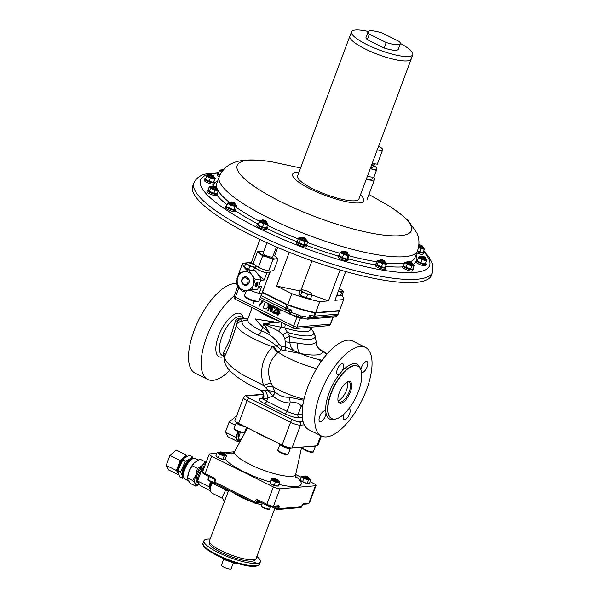 <?xml version="1.0" encoding="UTF-8"?>
<svg xmlns="http://www.w3.org/2000/svg" width="599" height="599" viewBox="0 0 599 599"><rect width="100%" height="100%" fill="white"/><g stroke="black" fill="none" stroke-linecap="round" stroke-linejoin="round"><path stroke-width="0.9" d="M404.782 266.862A3.826 0.854 20.5 0 0 404.931 266.989A3.826 0.854 20.5 0 0 410.914 269.221A3.826 0.854 20.5 0 0 411.161 269.221M404.782 262.362L403.576 265.589L404.61 266.72L411.663 269.228L412.921 268.876L414.126 265.656L411.798 265.851L407.133 264.211L404.782 262.362L406.788 262.018A3.826 0.854 20.5 0 0 406.496 262.025A3.826 0.854 20.5 0 0 407.822 263.732A3.826 0.854 20.5 0 0 412.733 265.132A3.826 0.854 20.5 0 0 412.771 264.256A3.826 0.854 20.5 0 0 412.254 263.897M410.914 269.221L411.663 269.228M412.075 262.864L412.352 263.433A2.583 0.577 -159.5 0 1 412.367 263.582A2.583 0.577 -159.5 0 1 408.743 262.781A2.583 0.577 -159.5 0 1 407.537 261.778A2.583 0.577 -159.5 0 1 407.642 261.673L408.233 261.426A2.104 0.472 -159.5 0 1 411.101 262.16A2.104 0.472 -159.5 0 1 412.075 262.864A2.104 0.472 -159.5 0 1 411.228 263.051A2.104 0.472 -159.5 0 1 409.132 262.325A2.104 0.472 -159.5 0 1 408.233 261.426M412.367 263.582L412.03 264.481A2.583 0.577 -159.5 0 1 408.406 263.68A2.583 0.577 -159.5 0 1 407.2 262.676L407.537 261.778M403.614 265.492A5.376 1.198 20.5 0 0 403.052 265.784L402.58 267.042A5.376 1.198 20.5 0 0 405.104 269.138A5.376 1.198 20.5 0 0 412.651 270.808L413.123 269.55A5.376 1.198 20.5 0 0 412.846 268.914M403.052 265.784A5.376 1.198 20.5 0 0 405.575 267.88A5.376 1.198 20.5 0 0 413.123 269.55M407.417 262.085A3.826 0.854 20.5 0 0 406.788 262.018M412.771 264.256L414.126 265.656M406.04 262.01L407.11 262.167M405.927 267.431L407.133 264.211M410.592 269.078L411.798 265.851M301.671 447.109L295.749 474.266A32.608 7.255 20.5 0 1 291.728 476.295A32.608 7.255 20.5 0 1 249.888 464.39A32.608 7.255 20.5 0 1 234.696 451.444L247.559 427.948M277.105 486.044A3.826 0.854 -159.5 0 1 276.858 486.044A3.826 0.854 -159.5 0 1 270.875 483.805L274.207 485.235L278.243 486.074L276.858 486.044M223.532 459.396A3.826 0.854 -159.5 0 1 223.285 459.396A3.826 0.854 -159.5 0 1 220.469 458.744A3.826 0.854 -159.5 0 1 217.302 457.157A3.826 0.854 -159.5 0 1 217.152 457.03M307.841 483.393A3.826 0.854 -159.5 0 1 307.594 483.393A3.826 0.854 -159.5 0 1 304.779 482.749A3.826 0.854 -159.5 0 1 301.611 481.154A3.826 0.854 -159.5 0 1 301.462 481.027M216.868 453.308L209.83 453.915A5.166 1.146 20.5 0 0 209.201 454.199A5.166 1.146 20.5 0 0 211.619 456.213L205.128 473.584A1.288 0.532 116.4 0 0 205.157 474.685C202.956 473.652 202.14 472.611 202.709 471.563A5.166 1.146 20.5 0 0 205.128 473.584L214.247 478.114A2.149 1.902 85.1 0 1 215.266 480.952L214.824 482.135L254.815 502.022L255.256 500.846A2.149 1.902 85.1 0 1 257.742 499.753L266.862 504.291L273.354 486.927A5.166 1.146 20.5 0 0 279.98 488.814L273.488 506.177L278.715 505.728A2.149 0.891 -63.6 0 1 278.992 507.6L278.55 508.783A1.288 1.138 85.1 0 1 277.06 509.435A1.288 0.532 -63.6 0 1 276.925 509.412A1.288 0.532 -63.6 0 1 276.895 508.311L278.55 508.783L301.574 506.574M271.953 506.941L276.925 509.412A1.288 1.288 0 0 0 277.607 509.547L300.548 507.57A1.288 1.138 85.1 0 0 301.492 506.806L301.933 505.623A2.149 0.891 -63.6 0 1 303.671 503.572L308.904 503.123L315.396 485.759L279.98 488.814M315.396 485.759A5.166 1.146 20.5 0 0 316.025 485.475A5.166 1.146 20.5 0 0 313.599 483.453L310.095 481.716M295.696 474.55L301.185 477.276M223.375 452.747L234.494 451.788M273.354 486.927L211.619 456.213M278.168 480.697A3.826 0.854 -159.5 0 1 278.715 481.079L279.441 481.671L279.448 482.846L275.413 482.015L271.362 479.994L271.347 478.818L270.052 482.884M217.152 452.537L215.947 455.757L216.973 456.895L220.537 458.677L223.741 459.411L225.291 459.051L226.497 455.824L224.168 456.026L219.504 454.379L217.152 452.537L219.159 452.193A3.826 0.854 -159.5 0 1 219.826 452.26M308.478 480.024L303.813 478.384L301.462 476.534L300.256 479.762L301.282 480.892L304.846 482.682L308.051 483.408L309.593 483.049L310.799 479.829L308.478 480.024L307.272 483.251M303.813 478.384L302.6 481.603M308.904 478.047A3.826 0.854 -159.5 0 1 309.451 478.429A3.826 0.854 -159.5 0 1 306.306 478.661A3.826 0.854 -159.5 0 1 303.057 477.006A3.826 0.854 -159.5 0 1 303.468 476.19A3.826 0.854 -159.5 0 1 304.135 476.265M301.462 476.534L303.468 476.19M308.717 478.608A2.583 0.577 -159.5 0 1 308.71 478.653A2.583 0.577 -159.5 0 1 306.194 478.324A2.583 0.577 -159.5 0 1 303.865 476.894A2.583 0.577 -159.5 0 1 303.873 476.849A2.583 0.577 -159.5 0 1 303.903 476.804M308.807 477.89A2.583 0.577 -159.5 0 1 308.882 478.002A2.583 0.577 -159.5 0 1 308.912 478.099A2.583 0.577 -159.5 0 1 308.904 478.144A2.583 0.577 -159.5 0 1 306.389 477.822A2.583 0.577 -159.5 0 1 304.06 476.392A2.583 0.577 -159.5 0 1 304.067 476.34A2.583 0.577 -159.5 0 1 304.172 476.242L304.764 475.988A2.104 0.472 -159.5 0 1 306.808 476.37A2.104 0.472 -159.5 0 1 308.605 477.425A2.104 0.472 -159.5 0 1 308.627 477.508A2.104 0.472 -159.5 0 1 306.651 477.306A2.104 0.472 -159.5 0 1 304.666 476.108A2.104 0.472 -159.5 0 1 304.764 475.988M309.451 478.429L310.799 479.829M224.595 454.042A3.826 0.854 -159.5 0 1 225.142 454.431A3.826 0.854 -159.5 0 1 221.997 454.663A3.826 0.854 -159.5 0 1 218.747 453.009A3.826 0.854 -159.5 0 1 219.159 452.193M225.142 454.431L226.497 455.824M224.415 454.604A2.583 0.577 -159.5 0 1 224.4 454.656A2.583 0.577 -159.5 0 1 221.885 454.327A2.583 0.577 -159.5 0 1 219.556 452.896A2.583 0.577 -159.5 0 1 219.571 452.844A2.583 0.577 -159.5 0 1 219.593 452.807M224.505 453.892A2.583 0.577 -159.5 0 1 224.573 453.997A2.583 0.577 -159.5 0 1 224.603 454.094A2.583 0.577 -159.5 0 1 224.595 454.147A2.583 0.577 -159.5 0 1 222.079 453.817A2.583 0.577 -159.5 0 1 219.751 452.387A2.583 0.577 -159.5 0 1 219.758 452.342A2.583 0.577 -159.5 0 1 219.87 452.238L220.454 451.99A2.104 0.472 -159.5 0 1 222.499 452.365A2.104 0.472 -159.5 0 1 224.296 453.421A2.104 0.472 -159.5 0 1 224.318 453.503A2.104 0.472 -159.5 0 1 222.341 453.308A2.104 0.472 -159.5 0 1 220.357 452.11A2.104 0.472 -159.5 0 1 220.454 451.99M219.504 454.379L218.298 457.606M224.168 456.026L222.963 459.253M271.362 479.994L270.156 483.221M278.715 481.079A3.826 0.854 -159.5 0 1 279.156 481.671A3.826 0.854 -159.5 0 1 275.57 481.311A3.826 0.854 -159.5 0 1 271.961 479.133A3.826 0.854 -159.5 0 1 272.732 478.841A3.826 0.854 -159.5 0 1 273.399 478.915M271.347 478.818L272.732 478.841M277.869 480.076L278.146 480.653A2.583 0.577 -159.5 0 1 278.168 480.795L277.973 481.304A2.583 0.577 -159.5 0 1 275.562 481.012A2.583 0.577 -159.5 0 1 273.137 479.5L273.331 478.99A2.583 0.577 -159.5 0 1 273.436 478.893L274.028 478.638A2.104 0.472 -159.5 0 1 275.907 478.96A2.104 0.472 -159.5 0 1 277.869 480.076A2.104 0.472 -159.5 0 1 275.914 479.956A2.104 0.472 -159.5 0 1 274.028 478.638M278.168 480.795A2.583 0.577 -159.5 0 1 275.757 480.503A2.583 0.577 -159.5 0 1 273.331 478.99M275.413 482.015L274.207 485.235M279.448 482.846L278.243 486.074M228.758 490.154L209.388 540.927A24.956 5.556 20.5 0 0 225.786 552.847A24.956 5.556 20.5 0 0 253.107 559.788A24.956 5.556 20.5 0 0 256.14 558.41L274.844 508.379M209.455 542.102L209.246 542.664A24.477 5.451 20.5 0 0 220.724 552.226A24.477 5.451 20.5 0 0 255.107 559.81L255.316 559.249M255.324 562.761L253.819 562.109L255.324 562.761M256.866 556.464A30.115 6.701 -159.5 0 1 260.385 561.787A30.115 6.701 -159.5 0 1 256.731 563.457A30.115 6.701 -159.5 0 1 223.756 555.078A30.115 6.701 -159.5 0 1 203.967 540.695A30.115 6.701 -159.5 0 1 207.621 539.025A30.115 6.701 -159.5 0 1 210.114 538.988M236.088 563.015L234.396 563.157L234.621 562.551M234.396 563.157L224.123 559.541L221.742 557.669M233.37 562.798L231.139 568.765A5.166 1.146 -159.5 0 1 230.51 569.05A5.166 1.146 -159.5 0 1 224.857 567.612A5.166 1.146 -159.5 0 1 221.465 565.149L223.689 559.196M224.123 559.541L224.4 558.807M224.056 501.782C224.408 501.415 222.895 497.791 221.885 498.069L225.778 489.84A5.166 1.146 -159.5 0 1 228.204 491.652M210.271 490.671L200.133 485.632L197.573 481.019L201.301 471.039L203.653 469.032M204.356 467.153A9.419 3.894 116.4 0 0 198.396 475.524A9.419 3.894 116.4 0 0 198.613 483.565L199.123 483.812M204.723 466.172A9.037 3.736 116.4 0 0 197.191 474.797A9.037 3.736 116.4 0 0 197.393 482.524L197.797 482.727M205.577 463.896A11.531 4.77 116.4 0 0 196.023 474.895A11.531 4.77 116.4 0 0 199.377 484.277M205.989 462.787L205.113 461.747C203.653 464.487 201.077 466.688 197.385 468.336L195.94 474.88L192.803 480.585C194.96 483.019 196.008 484.905 195.948 486.238L199.407 484.321M197.385 468.336L192.144 465.73L194.308 462.81L199.864 459.134L205.113 461.747M192.803 480.585L187.562 477.98L189.007 471.428L192.144 465.73M194.286 462.832A11.531 4.77 116.4 0 0 194.218 462.892A11.531 4.77 116.4 0 0 189.007 471.406A11.531 4.77 116.4 0 0 187.869 475.651L187.757 476.415M195.948 486.238L190.707 483.633C188.55 481.199 187.502 479.312 187.562 477.98M183.369 476.826A10.198 4.215 -63.6 0 1 182.41 475.396A10.198 4.215 -63.6 0 1 185.203 464.292A10.198 4.215 -63.6 0 1 192.436 458.594M193.088 458.37L192.077 456.55C190.834 458.549 188.603 460.062 185.376 461.08L180.576 471.93L182.276 475.464L182.47 478.249L183.728 477.8M192.077 456.55L189.494 455.262L183.953 458.347L182.792 459.8L177.993 470.649L178.188 473.427L179.887 476.961L182.47 478.249M180.576 471.93L177.963 470.836L178.105 469.871A10.198 4.215 -63.6 0 1 183.713 458.594A10.198 4.215 -63.6 0 1 183.848 458.46M186.214 456.655A9.464 3.916 116.4 0 0 183.623 457.995A9.464 3.916 116.4 0 0 178.607 465.67A9.464 3.916 116.4 0 0 178.023 472.963A9.464 3.916 116.4 0 0 178.09 473.083L176.42 470.5L166.193 465.408L169.921 455.435L176.211 450.059L186.446 455.15L180.157 460.519L176.42 470.5M187.158 456.168L186.446 455.15M178.824 475.029L168.753 470.02L166.193 465.408M169.921 455.435L180.157 460.519M185.376 461.08L182.792 459.8M208.796 486.605L210.024 488.821A9.464 3.916 -63.6 0 1 210.661 481.618L208.796 486.605L197.573 481.019M202.664 471.72L201.301 471.039M239.278 431.946A7.046 2.913 116.4 0 0 239.106 432.381A7.046 2.913 116.4 0 0 238.589 437.652M239.008 431.849A7.263 3.002 116.4 0 0 238.829 432.298A7.263 3.002 116.4 0 0 238.484 438.064M238.147 431.52A9.464 3.916 116.4 0 0 237.803 432.388A9.464 3.916 116.4 0 0 237.219 439.681A9.464 3.916 116.4 0 0 239.256 440.617M238.177 441.83L227.942 436.738L225.381 432.134L235.617 437.218L238.177 441.83L239.458 440.976M225.381 432.134L229.11 422.153L235.407 416.777L236.171 417.159M238.117 431.505L235.617 437.218M229.11 422.153L235.31 425.23M240.356 432.291L238.357 438.588L239.967 441.807M246.107 430.606L245.38 430.247M241.015 439.906L238.357 438.588M321.401 435.99L317.897 445.356A7.742 1.722 -159.5 0 1 316.953 445.791L320.742 435.66M304.232 424.833L300.526 425.155L292.005 447.94L316.953 445.791M292.005 447.94A7.742 1.722 -159.5 0 1 282.069 445.109L290.59 422.325L247.095 400.686L238.574 423.478L282.069 445.109M238.574 423.478A7.742 1.722 -159.5 0 1 234.943 420.453L243.464 397.661A7.742 1.722 -159.5 0 0 247.095 400.686A2.583 1.071 116.4 0 1 249.184 398.23L292.679 419.862A5.166 1.146 20.5 0 0 299.298 421.748L303.004 421.426M236.47 422.28A5.593 1.243 20.5 0 0 239.173 424.317A5.593 1.243 20.5 0 0 239.435 424.444A5.593 1.243 20.5 0 0 243.194 425.852A5.593 1.243 20.5 0 0 243.531 425.941M280.197 444.181A5.593 1.243 20.5 0 0 283.087 446.158A5.593 1.243 20.5 0 0 286.846 447.565A5.593 1.243 20.5 0 0 289.976 448.037A5.593 1.243 20.5 0 0 290.508 447.872M239.847 424.639A3.789 0.846 20.5 0 0 240.027 424.721A3.789 0.846 20.5 0 0 242.565 425.672L243.194 425.852M283.087 446.158L283.679 446.442A3.789 0.846 20.5 0 0 286.217 447.393L286.846 447.565M290.463 447.902A5.593 1.243 -159.5 0 1 290.463 448.134A5.593 1.243 -159.5 0 1 289.422 448.456A5.593 1.243 -159.5 0 1 283.349 446.757A5.593 1.243 -159.5 0 1 279.988 444.218A5.593 1.243 -159.5 0 1 280.055 444.114M245.013 426.675A5.593 1.243 -159.5 0 1 238.409 424.406A5.593 1.243 -159.5 0 1 236.335 422.505A5.593 1.243 -159.5 0 1 236.485 422.332M315.523 445.911A5.593 1.243 -159.5 0 1 315.508 445.978A5.593 1.243 -159.5 0 1 313.052 446.128M320.166 349.711L322.846 351.606A52.457 11.673 -159.5 0 1 300.421 353.537L281.088 349.816L277.464 352.946C268.27 361.744 266.241 371.972 271.369 383.615L274.904 391.813A7.742 2.658 -48.3 0 1 273.009 396.126L263.47 399.211A8.603 1.917 20.5 0 0 266.667 401.195L287.011 411.311A2.583 1.071 -63.6 0 1 284.922 413.774L264.578 403.659A11.186 2.493 -159.5 0 1 260.692 398.664L262.182 398.537M302.555 407.208L301.162 406.137C299.425 403.045 295.749 401.996 290.126 402.992A7.742 3.609 92.6 0 0 288.95 397.219L303.775 400.274M272.844 395.849A7.742 2.321 132.9 0 0 274.881 391.791L268.082 390.451L263.575 385.457C259.202 370.953 262.205 358.03 272.582 346.701A37.864 8.423 -159.5 0 1 254.418 339.101A37.864 8.423 -159.5 0 1 236.62 324.441C232.749 337.492 228.803 348.049 224.782 356.106L224.76 356.15C223.427 359.22 224.288 363.046 227.343 367.629C229.26 370.272 232.27 373.177 236.388 376.352C243.329 381.593 251.266 386.13 260.191 389.956L265.035 390.87L268.082 390.451L273.009 396.126C278.063 400.551 283.769 402.842 290.126 402.992L287.011 411.311A8.603 1.917 20.5 0 0 298.055 414.456L301.162 406.137A7.742 6.993 134.2 0 1 303.064 403.846M274.904 391.813C279.164 395.729 283.844 397.526 288.95 397.219M287.183 325.085A29.763 6.626 -159.5 0 1 285.319 324.531A5.166 1.318 -73 0 0 284.937 327.96L289.579 336.249L289.864 342.343L297.868 343.1A10.325 6.162 100.7 0 0 300.421 353.537A24.566 5.466 20.5 0 0 319.027 359.557L322.142 360.254M365.45 347.383L352.826 341.101A49.477 20.448 116.4 0 0 307.646 387.396A49.477 20.448 116.4 0 0 308.755 429.7L321.378 435.982A49.477 20.448 116.4 0 0 366.558 389.687A49.477 20.448 116.4 0 0 365.45 347.383A49.477 20.448 116.4 0 0 320.27 393.678A49.477 20.448 116.4 0 0 321.378 435.982M262.871 398.605A8.603 1.917 20.5 0 0 262.901 398.642A8.603 1.917 20.5 0 0 263.47 399.211A8.603 7.308 -59.3 0 0 260.64 390.181L262.632 392.293A8.603 7.712 -28 0 1 262.647 392.323L262.647 392.323A8.603 7.712 -28 0 1 262.871 398.605L262.632 397.833A8.603 1.917 20.5 0 0 262.871 398.605M319.027 359.557A12.047 6.799 101.5 0 1 320.884 362.028M326.889 354.256A24.566 5.466 20.5 0 0 322.846 351.606A10.325 10.063 11.1 0 1 316.07 341.535L316.414 344.111C317.575 346.956 318.548 348.543 319.327 348.888L320.076 349.539M320.495 349.868L319.327 348.888M310.791 328.02L313.247 331.681A37.445 8.334 -159.5 0 1 287.355 332.423A5.166 1.086 151.2 0 0 282.825 334.819L278.79 331.172L264.024 323.827L280.729 321.753L281.635 322.419L281.523 326.994A5.166 2.134 116.4 0 0 278.79 331.172M285.438 341.752A5.166 0.584 -172.6 0 0 289.864 342.343C290.32 348.161 293.765 351.875 300.196 353.477L285.798 347.083L284.825 338.585L282.825 334.819M255.758 319.17L273.87 321.82L263.62 323.864L268.944 332.879M269.288 332.977L262.437 327.032L255.167 318.915L273.885 321.992M266.203 323.43L264.024 323.827L269.34 332.842M252.089 307.624L247.664 319.477A29.254 6.514 20.5 0 0 261.381 330.903C268.749 333.306 274.686 337.858 279.186 344.56L281.777 346.559L285.798 347.083A4.305 1.947 102.3 0 1 284.503 350.497M309.623 327.316A32.99 7.345 -159.5 0 1 284.937 327.96L264.024 323.827L262.437 327.032M316.107 341.243L314.752 334.766A39.998 8.903 20.5 0 1 289.579 336.249A5.166 1.018 152.8 0 0 284.825 338.585M243.583 317.994L241.457 316.931A21.512 8.895 116.4 0 0 221.817 337.065A21.512 8.895 116.4 0 0 222.296 355.454L224.61 356.607L223.375 354.75L223.524 352.594A3.444 2.995 21 0 1 224.782 356.106C224.041 360.291 229.567 366.266 241.36 374.038L263.575 385.457A8.603 2.725 155.6 0 1 271.369 383.615M223.524 352.594L229.357 340.816L235.429 320.854C237.039 318.541 239.473 317.687 242.73 318.294L243.591 317.994L247.904 318.825M241.584 320.053A4.305 4.058 150.8 0 0 237.623 320.779C238.716 318.945 240.416 318.114 242.73 318.294L241.584 320.053L242.123 322A4.305 4.193 16.7 0 0 236.62 324.441L237.623 320.779A3.444 2.531 29.9 0 1 235.429 320.854M229.754 370.482A49.477 20.448 -63.6 0 1 207.733 379.444A49.477 20.448 -63.6 0 1 206.633 337.14A49.477 20.448 -63.6 0 1 234.291 295.816M236.612 283.761A49.477 20.448 116.4 0 0 194.001 330.858A49.477 20.448 116.4 0 0 195.109 373.162L207.733 379.444M247.851 318.975L242.73 318.294L244.28 318.196M224.73 356.248A3.444 3.062 -19.5 0 0 223.375 354.75M277.464 352.946A8.603 1.303 -130.8 0 0 272.582 346.701L276.132 345.638C270.404 340.966 264.324 337.417 257.899 335.006A4.305 1.782 116.4 0 0 261.381 330.903L262.729 327.301M261.598 390.885A8.603 7.667 -29.1 0 1 262.624 392.278A8.603 7.667 -29.1 0 1 262.632 392.293A8.603 7.667 -29.1 0 1 262.901 398.642M260.333 390.009A8.603 7.308 -59.3 0 1 260.64 390.181L260.198 389.956M265.035 390.87A8.603 4.036 -97.3 0 1 267.858 398.021L266.667 401.195A2.583 1.071 116.4 0 1 264.578 403.659M265.574 387.643A8.603 4.148 152.9 0 1 272.852 386.64A29.411 6.544 20.5 0 0 304.015 399.211M273.211 346.499A8.603 0.569 -132.7 0 1 278.265 352.234A35.423 7.884 -159.5 0 0 316.654 368.617M281.777 346.559A4.305 2.007 91.9 0 1 281.088 349.816L276.132 345.638A4.305 0.539 161.3 0 0 279.186 344.56M285.401 324.201A2.583 0.659 -73 0 0 285.319 324.531L281.665 322.337M277.419 307.796L277.344 309.286L273.706 312.072L275.892 313.157L275.218 313.928L272.231 312.438L276.364 309.017L275.488 307.407M276.311 307.459L274.537 308.358L273.983 307.983L274.986 306.8M273.893 306.254L271.354 312.004L270.733 311.697L270.239 305.512L268.367 310.522L270.306 306.374M268.651 303.438L268.502 306.583L266.121 308.972M263.223 300.945L259.389 306.149L258.94 305.924L262.489 300.586M254.553 301.342L253.497 303.124L252.913 302.832L253.564 301.095M241.202 289.781L239.465 288.703L239.667 288.194M303.206 318.136L300.668 318.181L294.626 316.354L294.701 315.733M281.111 309.848L280.617 310.125L278.842 309.241L278.056 310.694L279.381 310.821L279.995 313.532L277.622 314.984M279.149 309.391L278.46 310.656M278.056 310.694L278.977 310.859L279.591 313.562L277.217 315.022L278.131 315.134M277.217 315.022L276.446 312.506L277.457 312.678L278.063 314.4M278.969 311.398L276.993 311.27L278.483 308.537M239.465 288.703L237.728 286.921M254.193 301.26L253.497 303.124M262.939 300.803L259.389 306.149M267.903 302.967L268.097 306.613L268.502 306.583M268.097 306.613L265.919 309.002L263.118 307.908L265.327 301.993M273.563 306.096L271.354 312.004M270.793 304.711L271.25 310.439L272.979 305.804M271.212 304.921L271.587 309.548M268.367 310.522L267.783 310.23L269.992 304.314M275.914 307.497L274.537 308.358M277.008 307.804L276.94 309.324L277.344 309.286M276.94 309.324L275.031 311.278M274.627 311.315L273.706 312.072M273.309 312.101L275.892 313.157M275.495 313.195L275.218 313.928M276.446 312.506L277.457 312.678M277.052 312.708L277.457 314.363L277.861 314.325M278.572 311.428L277.539 311.652L278.572 311.428L278.992 313.307L277.854 314.445M280.781 309.683L280.617 310.125M278.977 310.859L279.381 310.821M279.591 313.562L279.995 313.532M302.907 316.04A2.583 0.996 105 0 1 301.567 317.695L300.518 317.507A2.583 0.502 -102.9 0 0 300.496 315.943L302.907 316.04A53.783 11.973 20.5 0 0 308.65 317.485L309.533 315.126L310.102 316.564L309.705 317.605L311.315 317.47M295.457 315.965L295.943 316.1A2.583 0.711 -73.3 0 0 297.104 314.393L300.496 315.943M296.131 316.893A0.861 0.389 102 0 0 295.943 316.1L297.433 316.631A2.583 1.003 -43.3 0 0 299.178 315.568M297.344 317.163L297.433 316.631L300.518 317.507A0.861 0.711 97.8 0 0 300.121 317.957M311.652 317.44L310.102 316.564M286.659 310.424L289.564 311.877L289.953 310.829L291.855 310.095L290.972 312.446A53.783 11.973 20.5 0 0 297.104 314.393M289.953 310.829L286.382 310.289M237.661 284.682L238.02 285.139M239.42 287.917L239.286 287.782A2.583 2.314 -42.2 0 1 238.739 286.464M237.736 286.277L238.574 287.348A2.583 2.336 -112.6 0 1 237.983 285.379M238.484 287.887A0.861 0.457 123 0 0 238.574 287.348L239.6 288.067M236.38 283.087A2.583 2.583 0 0 1 236.32 282.848A2.583 2.486 163.6 0 0 236.38 283.087L237.436 285.498A2.583 1.804 -3.2 0 1 237.593 284.802M237.436 285.364A2.583 2.411 -32.6 0 1 237.174 284.166M301.424 318.294A0.861 0.756 85.1 0 1 301.933 317.807M300.668 318.181A0.861 0.786 114.3 0 1 301.567 317.695M238.941 287.55L235.385 297.141L293.607 326.103A2.583 0.577 20.5 0 0 296.924 327.047L300.294 318.024A0.861 0.786 112.8 0 1 300.938 317.53M237.436 285.498L237.586 286.996L234.172 296.131A2.583 0.577 20.5 0 0 235.385 297.141A2.583 1.071 116.4 0 0 235.444 299.343L293.667 328.312A2.583 1.071 116.4 0 1 293.607 326.103L296.984 317.081A0.861 0.389 102.7 0 0 296.909 316.392M325.983 412.898A6.02 2.493 -63.6 0 1 325.309 416.095A6.02 2.493 -63.6 0 1 319.806 421.733A6.02 2.493 -63.6 0 1 319.671 416.582A6.02 2.493 -63.6 0 1 325.175 410.944A6.02 2.493 -63.6 0 1 325.811 411.753L325.983 412.898A30.631 12.661 116.4 0 0 335.74 418.963M340.15 373.409A6.02 2.493 -63.6 0 1 337.469 374.502A6.02 2.493 -63.6 0 1 337.334 369.351A6.02 2.493 -63.6 0 1 342.83 363.72A6.02 2.493 -63.6 0 1 342.965 368.864A6.02 2.493 -63.6 0 1 341.213 372.159L340.15 373.409A30.631 12.661 116.4 0 0 329.091 392.914A30.631 12.661 116.4 0 0 325.811 411.753M360.883 369.897A6.02 2.493 -63.6 0 1 361.526 367.269A6.02 2.493 -63.6 0 1 367.022 361.631A6.02 2.493 -63.6 0 1 367.157 366.783A6.02 2.493 -63.6 0 1 361.654 372.421A6.02 2.493 -63.6 0 1 361.504 372.323M348.805 408.75A6.02 2.493 -63.6 0 1 349.367 408.862A6.02 2.493 -63.6 0 1 349.502 414.006A6.02 2.493 -63.6 0 1 343.998 419.644A6.02 2.493 -63.6 0 1 343.863 414.493A6.02 2.493 -63.6 0 1 344.066 413.984M358.502 391.199A29.254 12.092 116.4 0 0 357.85 366.184A29.254 12.092 116.4 0 0 331.135 393.558A29.254 12.092 116.4 0 0 331.786 418.574A29.254 12.092 116.4 0 0 358.502 391.199M350.415 391.896A11.958 4.942 -63.6 0 1 343.414 402.124A11.958 4.942 -63.6 0 1 338.061 400.918A11.958 4.942 -63.6 0 1 339.221 392.862A11.958 4.942 -63.6 0 1 347.555 381.84A11.958 4.942 -63.6 0 1 350.415 391.896M337.971 400.409A11.096 4.59 116.4 0 0 339.176 401.966A11.096 4.59 116.4 0 0 349.307 391.581A11.096 4.59 116.4 0 0 349.06 382.095A11.096 4.59 116.4 0 0 347.091 382.072M347.36 381.99A11.096 4.59 -63.6 0 1 346.507 390.189A11.096 4.59 -63.6 0 1 338.068 400.671M345.69 271.542L334.931 300.316L343.661 299.56L339.551 310.559L315.651 312.618A53.783 11.973 -159.5 0 1 287.707 304.666L262.632 292.192M238.537 275.218A53.783 11.973 -159.5 0 1 238.484 274.237L242.602 263.231A53.783 11.973 20.5 0 0 247.904 271.122M288.905 252.142L289.399 252.344M259.929 239.473L251.325 262.482L248.053 262.766M254.073 264.638L251.325 262.482M250.996 270.763A5.593 1.243 -159.5 0 1 246.361 268.726A5.593 1.243 -159.5 0 1 244.946 267.266M246.661 262.886L242.602 263.231M252.359 270.643L248.615 269.55L244.459 266.967L245.672 263.732L247.919 264.563L249.828 266.308L254.702 267.439M248.615 269.55L249.828 266.308M254.807 267.169A5.593 1.243 -159.5 0 1 252.95 266.72A5.593 1.243 20.5 0 1 247.919 264.563A5.593 1.243 -159.5 0 1 246.721 262.849L245.672 263.732M246.721 262.849L247.424 262.886L246.721 262.849A5.593 1.243 -159.5 0 1 247.117 262.751A5.593 1.243 -159.5 0 1 250.554 263.298A5.593 1.243 -159.5 0 1 255.122 265.185M277.726 247.499L274.582 255.908M311.967 260.85L301.08 289.968M289.242 252.306L276.611 286.097L291.818 293.667A53.783 11.973 20.5 0 0 319.769 301.619L328.492 300.87L311.944 295.037M300.032 290.934L276.611 286.097M310.012 298.25L309.997 298.28A5.593 1.243 -159.5 0 1 308.358 298.557A5.593 1.243 -159.5 0 1 302.473 296.707A5.593 1.243 -159.5 0 1 299.522 294.356L299.627 294.072M311.959 295.105L310.746 298.339L306.321 297.823L307.534 294.588L309.915 294.386L311.959 295.105L311.3 293.495A5.593 1.243 -159.5 0 1 311.435 293.66A5.593 1.243 20.5 0 1 309.915 294.386A5.593 1.243 -159.5 0 1 304.801 292.889L307.534 294.588M301.567 289.909L300.339 290.118L301.2 290.65L301.724 292.095L304.801 292.889A5.593 1.243 -159.5 0 1 301.2 290.65A5.593 1.243 -159.5 0 1 301.679 289.894A5.593 1.243 -159.5 0 1 302.72 289.916A5.593 1.243 -159.5 0 1 307.841 291.421A5.593 1.243 -159.5 0 1 311.3 293.495M306.321 297.823L300.511 295.329L299.126 293.353L300.339 290.118M300.511 295.329L301.724 292.095M340.06 269.932L328.492 300.87M341.437 295.232L341.303 295.577A5.593 1.243 -159.5 0 1 336.848 295.202M343.661 299.56A53.783 11.973 20.5 0 0 341.752 295.075M337.02 294.738L340.397 295.726L342.149 294.888L343.362 291.646L342.718 290.927M339.251 288.77A5.593 1.243 20.5 0 1 341.452 289.901A5.593 1.243 -159.5 0 1 342.606 290.792A5.593 1.243 -159.5 0 1 342.658 291.616L343.362 291.646M338.824 291.166A5.593 1.243 -159.5 0 1 338.405 291.039L341.61 292.492L342.658 291.616A5.593 1.243 -159.5 0 1 338.824 291.166M340.397 295.726L341.61 292.492M287.707 304.666L291.818 293.667M315.651 312.618L319.769 301.619M418.911 244.654A2.104 0.472 -159.5 0 1 420.041 244.849A2.104 0.472 -159.5 0 1 422.512 246.129L422.797 246.706A2.583 0.577 -159.5 0 1 422.812 246.855A2.583 0.577 -159.5 0 1 421.03 246.766A2.583 0.577 -159.5 0 1 418.791 245.837M422.812 246.855L422.475 247.754A2.583 0.577 -159.5 0 1 420.693 247.664A2.583 0.577 -159.5 0 1 418.634 246.84M422.512 246.129A2.104 0.472 -159.5 0 1 421.075 246.174A2.104 0.472 -159.5 0 1 418.866 245.171M416.754 252.958A5.376 1.198 20.5 0 0 419.382 253.886A5.376 1.198 20.5 0 0 423.096 254.073L423.568 252.815A5.376 1.198 20.5 0 0 423.291 252.179M417.226 251.707A5.376 1.198 20.5 0 0 419.854 252.628A5.376 1.198 20.5 0 0 423.568 252.815M418.581 247.155A3.826 0.854 20.5 0 0 422.392 248.36A3.826 0.854 20.5 0 0 423.53 247.836A3.826 0.854 20.5 0 0 423.216 247.529A3.826 0.854 20.5 0 0 422.699 247.162M423.194 247.604L424.414 249.177L421.119 248.847L418.514 247.477M417.353 251.37A3.826 0.854 20.5 0 0 421.359 252.493A3.826 0.854 20.5 0 0 421.554 252.493M417.376 251.295L423.208 252.396L424.414 249.177M419.914 252.067L421.119 248.847M347.607 253.092A2.583 0.577 -159.5 0 1 347.667 253.182A2.583 0.577 -159.5 0 1 347.682 253.332A2.583 0.577 -159.5 0 1 345.481 253.115A2.583 0.577 -159.5 0 1 342.92 251.76A2.583 0.577 -159.5 0 1 342.845 251.52A2.583 0.577 -159.5 0 1 342.957 251.423L343.549 251.168A2.104 0.472 -159.5 0 1 345.473 251.505A2.104 0.472 -159.5 0 1 347.338 252.531A2.104 0.472 -159.5 0 1 347.383 252.606A2.104 0.472 -159.5 0 1 345.833 252.621A2.104 0.472 -159.5 0 1 343.519 251.445A2.104 0.472 -159.5 0 1 343.549 251.168M347.682 253.332L347.345 254.231A2.583 0.577 -159.5 0 1 345.144 254.013A2.583 0.577 -159.5 0 1 342.583 252.658A2.583 0.577 -159.5 0 1 342.508 252.419L342.845 251.52M339.229 255.219A5.376 1.198 20.5 0 0 338.36 255.526L337.896 256.784A5.376 1.198 20.5 0 0 338.053 257.278A5.376 1.198 20.5 0 0 343.384 260.101A5.376 1.198 20.5 0 0 347.967 260.55L348.438 259.292A5.376 1.198 20.5 0 0 348.281 258.798A5.376 1.198 20.5 0 0 347.907 258.431M338.36 255.526A5.376 1.198 20.5 0 0 338.517 256.02A5.376 1.198 20.5 0 0 343.856 258.843A5.376 1.198 20.5 0 0 348.438 259.292M342.733 251.835A3.826 0.854 20.5 0 0 342.096 251.767A3.826 0.854 20.5 0 0 341.924 252.763A3.826 0.854 20.5 0 0 345.87 254.53A3.826 0.854 20.5 0 0 348.086 254.006A3.826 0.854 20.5 0 0 347.562 253.639M348.086 254.006L349.277 255.039L348.079 255.751L343.571 254.47L340.262 252.471L341.452 251.76M340.075 256.582A3.826 0.854 20.5 0 0 340.239 256.731A3.826 0.854 20.5 0 0 344.343 258.618A3.826 0.854 20.5 0 0 346.229 258.97L346.986 258.993L348.079 255.751M340.262 252.471L339.056 255.698L344.522 258.588L346.873 258.978L348.071 258.266L349.277 255.039M342.366 257.697L343.571 254.47M216.426 187.465L216.711 188.034A2.583 0.577 -159.5 0 1 216.726 188.183A2.583 0.577 -159.5 0 1 214.944 188.093A2.583 0.577 -159.5 0 1 211.889 186.379A2.583 0.577 -159.5 0 1 212.001 186.274L212.593 186.027A2.104 0.472 -159.5 0 1 213.955 186.184A2.104 0.472 -159.5 0 1 216.426 187.465A2.104 0.472 -159.5 0 1 214.989 187.509A2.104 0.472 -159.5 0 1 213.042 186.686A2.104 0.472 -159.5 0 1 212.593 186.027M216.726 188.183L216.389 189.082A2.583 0.577 -159.5 0 1 214.607 188.992A2.583 0.577 -159.5 0 1 211.552 187.277L211.889 186.379M208.145 190.078A5.376 1.198 20.5 0 0 207.404 190.385L206.94 191.643A5.376 1.198 20.5 0 0 213.296 195.222A5.376 1.198 20.5 0 0 217.01 195.409L217.482 194.151A5.376 1.198 20.5 0 0 217.197 193.514M207.404 190.385A5.376 1.198 20.5 0 0 213.768 193.964A5.376 1.198 20.5 0 0 217.482 194.151M211.776 186.686A3.826 0.854 20.5 0 0 211.148 186.618A3.826 0.854 20.5 0 0 210.496 187.188A3.826 0.854 20.5 0 0 214.914 189.389A3.826 0.854 20.5 0 0 217.444 189.172A3.826 0.854 20.5 0 0 217.13 188.857A3.826 0.854 20.5 0 0 216.613 188.498M217.108 188.94L218.328 190.504L215.034 190.175L210.519 188.281L209.298 186.716L211.148 186.618M209.298 186.716L208.093 189.943L208.609 190.976L209.313 191.508L210.519 188.281M208.609 190.976L215.715 193.836L217.123 193.732L218.328 190.504M213.828 193.402L215.034 190.175M208.879 191.253L209.291 191.59A3.826 0.854 20.5 0 0 215.273 193.821A3.826 0.854 20.5 0 0 215.468 193.821M425.35 257.6L425.634 258.176A2.583 0.577 -159.5 0 1 425.649 258.326A2.583 0.577 -159.5 0 1 422.924 257.914A2.583 0.577 -159.5 0 1 420.812 256.514A2.583 0.577 -159.5 0 1 420.925 256.417L421.516 256.17A2.104 0.472 -159.5 0 1 423.65 256.582A2.104 0.472 -159.5 0 1 425.35 257.6A2.104 0.472 -159.5 0 1 423.141 257.39A2.104 0.472 -159.5 0 1 421.516 256.17M425.649 258.326L425.312 259.225A2.583 0.577 -159.5 0 1 422.587 258.813A2.583 0.577 -159.5 0 1 420.476 257.413L420.812 256.514M417.481 260.221A5.376 1.198 20.5 0 0 416.335 260.52L415.863 261.778A5.376 1.198 20.5 0 0 420.251 264.698A5.376 1.198 20.5 0 0 425.934 265.544L426.406 264.286A5.376 1.198 20.5 0 0 425.717 263.29M416.335 260.52A5.376 1.198 20.5 0 0 420.723 263.44A5.376 1.198 20.5 0 0 426.406 264.286M420.7 256.829A3.826 0.854 20.5 0 0 420.071 256.761A3.826 0.854 20.5 0 0 419.33 256.941A3.826 0.854 20.5 0 0 422.437 259.06A3.826 0.854 20.5 0 0 426.466 259.696A3.826 0.854 20.5 0 0 426.054 259A3.826 0.854 20.5 0 0 425.537 258.633M426.054 259L427.042 259.816L426.451 260.775L422.138 259.704L418.424 257.682L419.023 256.724L420.071 256.761M426.451 260.775L425.245 264.002L420.932 262.931L417.218 260.909L418.214 261.726A3.826 0.854 20.5 0 0 424.197 263.964L425.447 263.77L427.042 259.816M417.218 260.909L418.424 257.682M420.932 262.931L422.138 259.704M213.588 175.994L213.873 176.563A2.583 0.577 -159.5 0 1 213.888 176.712A2.583 0.577 -159.5 0 1 211.162 176.308A2.583 0.577 -159.5 0 1 209.051 174.908A2.583 0.577 -159.5 0 1 209.163 174.803L209.755 174.556A2.104 0.472 -159.5 0 1 211.889 174.968A2.104 0.472 -159.5 0 1 213.588 175.994A2.104 0.472 -159.5 0 1 211.38 175.777A2.104 0.472 -159.5 0 1 209.755 174.556M213.888 176.712L213.551 177.611A2.583 0.577 -159.5 0 1 210.826 177.207A2.583 0.577 -159.5 0 1 208.714 175.807L209.051 174.908M205.719 178.607A5.376 1.198 20.5 0 0 204.573 178.914L204.102 180.172A5.376 1.198 20.5 0 0 208.489 183.084A5.376 1.198 20.5 0 0 214.172 183.938L214.644 182.68A5.376 1.198 20.5 0 0 213.955 181.677M204.573 178.914A5.376 1.198 20.5 0 0 208.961 181.826A5.376 1.198 20.5 0 0 214.644 182.68M208.939 175.215A3.826 0.854 20.5 0 0 208.31 175.148A3.826 0.854 20.5 0 0 207.568 175.335A3.826 0.854 20.5 0 0 210.676 177.446A3.826 0.854 20.5 0 0 214.704 178.083A3.826 0.854 20.5 0 0 214.292 177.386A3.826 0.854 20.5 0 0 213.776 177.019M214.292 177.386L215.281 178.21L214.689 179.161L210.376 178.098L206.662 176.069L207.261 175.118L208.31 175.148M206.662 176.069L205.457 179.296L209.171 181.317L213.484 182.388L215.281 178.21M205.457 179.296L206.453 180.119A3.826 0.854 20.5 0 0 212.435 182.351L213.484 182.388L214.689 179.161M209.171 181.317L210.376 178.098M384.693 261.104L384.97 261.681A2.583 0.577 -159.5 0 1 384.992 261.83A2.583 0.577 -159.5 0 1 383.263 261.756A2.583 0.577 -159.5 0 1 380.65 260.617A2.583 0.577 -159.5 0 1 380.155 260.018A2.583 0.577 -159.5 0 1 380.268 259.921L380.852 259.674A2.104 0.472 -159.5 0 1 382.394 259.876A2.104 0.472 -159.5 0 1 384.303 260.737A2.104 0.472 -159.5 0 1 384.693 261.104A2.104 0.472 -159.5 0 1 383.51 261.224A2.104 0.472 -159.5 0 1 381.166 260.243A2.104 0.472 -159.5 0 1 380.852 259.674M384.992 261.83L384.655 262.729A2.583 0.577 -159.5 0 1 382.926 262.654A2.583 0.577 -159.5 0 1 380.313 261.523A2.583 0.577 -159.5 0 1 379.818 260.924L380.155 260.018M376.576 263.717A5.376 1.198 20.5 0 0 375.67 264.024L375.199 265.282A5.376 1.198 20.5 0 0 376.239 266.533A5.376 1.198 20.5 0 0 381.668 268.891A5.376 1.198 20.5 0 0 385.277 269.048L385.749 267.798A5.376 1.198 20.5 0 0 385.344 267.042M375.67 264.024A5.376 1.198 20.5 0 0 376.704 265.275A5.376 1.198 20.5 0 0 382.14 267.641A5.376 1.198 20.5 0 0 385.749 267.798M380.036 260.333L380.036 260.333A3.826 0.854 20.5 0 0 379.407 260.266A3.826 0.854 20.5 0 0 379.676 261.561A3.826 0.854 20.5 0 0 384.438 263.32A3.826 0.854 20.5 0 0 385.397 262.504A3.826 0.854 20.5 0 0 384.872 262.137M385.771 262.841L386.392 264.226L382.694 263.642L378.381 261.673L377.759 260.288L379.197 260.266M377.759 260.288L376.554 263.508L377.55 265.23A3.826 0.854 20.5 0 0 382.903 267.401A3.826 0.854 20.5 0 0 383.54 267.468A3.826 0.854 20.5 0 0 383.749 267.468M378.381 261.673L377.175 264.893L381.488 266.862L385.187 267.454L386.392 264.226M381.488 266.862L382.694 263.642M234.95 203.398L235.235 203.974A2.583 0.577 -159.5 0 1 235.25 204.124A2.583 0.577 -159.5 0 1 234.314 204.222A2.583 0.577 -159.5 0 1 231.671 203.346A2.583 0.577 -159.5 0 1 230.413 202.312A2.583 0.577 -159.5 0 1 230.525 202.215L231.117 201.96A2.104 0.472 -159.5 0 1 231.791 201.96A2.104 0.472 -159.5 0 1 234.95 203.398A2.104 0.472 -159.5 0 1 234.202 203.6A2.104 0.472 -159.5 0 1 231.858 202.784A2.104 0.472 -159.5 0 1 231.117 201.96M235.25 204.124L234.913 205.023A2.583 0.577 -159.5 0 1 233.977 205.128A2.583 0.577 -159.5 0 1 231.341 204.244A2.583 0.577 -159.5 0 1 230.076 203.211L230.413 202.312M226.609 206.019A5.376 1.198 20.5 0 0 225.935 206.318L225.464 207.576A5.376 1.198 20.5 0 0 228.084 209.725A5.376 1.198 20.5 0 0 233.588 211.559A5.376 1.198 20.5 0 0 235.534 211.342L236.006 210.084A5.376 1.198 20.5 0 0 235.617 209.343M225.935 206.318A5.376 1.198 20.5 0 0 228.556 208.467A5.376 1.198 20.5 0 0 234.059 210.301A5.376 1.198 20.5 0 0 236.006 210.084M230.301 202.627A3.826 0.854 20.5 0 0 229.672 202.559A3.826 0.854 20.5 0 0 229.649 203.667A3.826 0.854 20.5 0 0 234.464 205.569A3.826 0.854 20.5 0 0 235.654 204.798A3.826 0.854 20.5 0 0 235.347 204.566A3.826 0.854 20.5 0 0 235.137 204.431M235.632 204.806L236.964 206.026L235.19 206.483L230.563 205.008L227.71 203.068L229.484 202.612M227.665 207.396A3.826 0.854 20.5 0 0 227.815 207.524A3.826 0.854 20.5 0 0 228.122 207.748A3.826 0.854 20.5 0 0 233.797 209.762L234.366 209.777L233.984 209.71L235.19 206.483M227.71 203.068L226.504 206.296L227.837 207.516L229.357 208.235L230.563 205.008M227.815 207.524L227.455 207.232L227.837 207.516M229.357 208.235L233.984 209.71L235.759 209.246L236.964 206.026M305.827 238.657A2.104 0.472 -159.5 0 1 305.834 238.791A2.104 0.472 -159.5 0 1 303.618 238.439A2.104 0.472 -159.5 0 1 301.911 237.279A2.104 0.472 -159.5 0 1 301.986 237.219A2.104 0.472 -159.5 0 1 304.03 237.601A2.104 0.472 -159.5 0 1 305.827 238.657L306.104 239.233A2.583 0.577 -159.5 0 1 306.126 239.375A2.583 0.577 -159.5 0 1 306.111 239.398A2.583 0.577 -159.5 0 1 303.453 238.994A2.583 0.577 -159.5 0 1 301.29 237.571A2.583 0.577 -159.5 0 1 301.297 237.548A2.583 0.577 -159.5 0 1 301.402 237.474A2.583 0.577 -159.5 0 1 301.567 237.429M305.797 240.251A2.583 0.577 -159.5 0 1 305.789 240.281A2.583 0.577 -159.5 0 1 305.775 240.304A2.583 0.577 -159.5 0 1 303.116 239.892A2.583 0.577 -159.5 0 1 300.953 238.469A2.583 0.577 -159.5 0 1 300.96 238.447M296.355 242.782A5.376 1.198 20.5 0 0 296.333 242.835A5.376 1.198 20.5 0 0 300.84 245.792A5.376 1.198 20.5 0 0 306.389 246.646A5.376 1.198 20.5 0 0 306.411 246.601A5.376 1.198 20.5 0 0 306.426 246.548M297.396 241.285A5.376 1.198 20.5 0 0 296.827 241.524A5.376 1.198 20.5 0 0 296.805 241.577A5.376 1.198 20.5 0 0 301.312 244.542A5.376 1.198 20.5 0 0 306.853 245.395A5.376 1.198 20.5 0 0 306.883 245.343A5.376 1.198 20.5 0 0 306.651 244.766M301.17 237.878A3.826 0.854 20.5 0 0 300.541 237.818A3.826 0.854 20.5 0 0 300.039 238.544A3.826 0.854 20.5 0 0 302.907 240.109A3.826 0.854 20.5 0 0 306.344 240.933A3.826 0.854 20.5 0 0 306.523 240.049A3.826 0.854 20.5 0 0 306.007 239.69M306.523 240.049L307.841 241.592L305.011 241.524L300.376 239.742L298.579 238.02L300.541 237.818M298.519 242.632A3.826 0.854 20.5 0 0 298.684 242.782A3.826 0.854 20.5 0 0 301.379 244.197A3.826 0.854 20.5 0 0 304.674 245.021A3.826 0.854 20.5 0 0 304.869 245.021M298.579 238.02L297.374 241.247L299.171 242.962L303.805 244.751L305.011 241.524M303.805 244.751L306.636 244.811L307.841 241.592M299.171 242.962L300.376 239.742M218.418 173.366A5.376 1.198 20.5 0 0 217.849 173.65L217.385 174.908A5.376 1.198 20.5 0 0 219.286 176.69L216.763 183.436A105.836 23.556 -159.5 0 0 217.28 188.984M217.849 173.65A5.376 1.198 20.5 0 0 219.796 175.447M222.222 169.959A3.826 0.854 20.5 0 0 221.585 169.891A3.826 0.854 20.5 0 0 221.293 169.899A3.826 0.854 20.5 0 0 222.154 171.359M221.929 172.078L219.586 170.236L221.585 169.891M220.844 169.884L221.907 170.034M219.586 174.728A3.826 0.854 20.5 0 0 219.736 174.856L218.38 173.463L219.586 170.236M219.406 174.594L220.005 174.99M222.379 171.059A2.583 0.577 -159.5 0 1 221.997 170.543L222.334 169.644A2.583 0.577 -159.5 0 1 222.446 169.547L223.038 169.292A2.104 0.472 -159.5 0 1 223.824 169.315M223.345 169.861A2.104 0.472 -159.5 0 1 223.038 169.292M222.955 170.326A2.583 0.577 -159.5 0 1 222.334 169.644M266.345 221.375L266.63 221.952A2.583 0.577 -159.5 0 1 266.645 222.102A2.583 0.577 -159.5 0 1 266.33 222.244A2.583 0.577 -159.5 0 1 263.508 221.525A2.583 0.577 -159.5 0 1 261.808 220.29A2.583 0.577 -159.5 0 1 261.92 220.192L262.504 219.938A2.104 0.472 -159.5 0 1 262.676 219.908A2.104 0.472 -159.5 0 1 264.758 220.402A2.104 0.472 -159.5 0 1 266.345 221.375A2.104 0.472 -159.5 0 1 266.106 221.615A2.104 0.472 -159.5 0 1 263.59 220.934A2.104 0.472 -159.5 0 1 262.504 219.938M266.645 222.102L266.308 223A2.583 0.577 -159.5 0 1 265.993 223.142A2.583 0.577 -159.5 0 1 263.171 222.424A2.583 0.577 -159.5 0 1 261.471 221.188L261.808 220.29M258.431 223.996A5.376 1.198 20.5 0 0 257.974 223.996A5.376 1.198 20.5 0 0 257.323 224.296L256.851 225.553A5.376 1.198 20.5 0 0 260.385 228.122A5.376 1.198 20.5 0 0 266.278 229.619A5.376 1.198 20.5 0 0 266.929 229.32L267.401 228.062A5.376 1.198 20.5 0 0 266.81 227.141M257.323 224.296A5.376 1.198 20.5 0 0 260.857 226.864A5.376 1.198 20.5 0 0 266.75 228.361A5.376 1.198 20.5 0 0 267.401 228.062M261.696 220.604A3.826 0.854 20.5 0 0 261.059 220.537A3.826 0.854 20.5 0 0 262.1 222.251A3.826 0.854 20.5 0 0 266.405 223.629A3.826 0.854 20.5 0 0 267.049 222.776A3.826 0.854 20.5 0 0 266.525 222.409M267.049 222.776L267.775 223.367L267.775 224.543L263.74 223.704L259.689 221.69L259.681 220.507L261.059 220.537M259.681 220.507L258.476 223.734L258.483 224.917L259.202 225.501A3.826 0.854 20.5 0 0 260.572 226.332A3.826 0.854 20.5 0 0 265.192 227.74A3.826 0.854 20.5 0 0 265.439 227.74M259.689 221.69L258.483 224.917L260.415 226.175L262.534 226.931L263.74 223.704M262.534 226.931L266.57 227.762L267.775 224.543M265.192 227.74L266.57 227.762M373.259 177.326A13.552 3.017 -159.5 0 1 374.532 179.46A13.552 3.017 -159.5 0 1 372.892 180.209A13.552 3.017 -159.5 0 1 366.266 179.288M375.049 163.969L374.869 164.433A8.603 1.917 -159.5 0 1 374.502 164.762A8.603 1.917 -159.5 0 1 371.694 164.77M374.502 164.762L373.529 165.182A7.809 1.737 -159.5 0 1 371.507 165.257M373.791 165.069L372.975 167.233A7.809 1.737 -159.5 0 1 370.624 167.615M372.818 177.297L372.316 178.637A11.186 2.493 -159.5 0 1 366.476 178.727M370.249 168.619A11.613 2.583 -159.5 0 0 371.148 168.813A11.613 2.583 -159.5 0 0 376.576 168.349A11.613 2.583 -159.5 0 0 373.649 165.444L376.397 167.188L376.434 170.378L370.242 168.641M367.861 176.6A11.613 2.583 -159.5 0 1 367.644 176.548A11.613 2.583 -159.5 0 1 367.314 176.473L373.821 177.356L376.434 170.378M382.169 151.18L382.14 148.35L378.643 146.178A10.325 2.299 -159.5 0 1 382.297 149.376A10.325 2.299 -159.5 0 1 377.467 149.795L382.169 151.18L377.318 164.156L372.166 163.505M267.004 242.767L263.088 253.242A5.166 1.146 20.5 0 0 266.016 255.503A5.166 1.146 20.5 0 0 271.557 257.143A5.166 1.146 20.5 0 0 272.762 256.859L276.461 246.96M247.716 284.607A4.305 3.796 85.1 0 1 245.822 285.386A4.305 3.796 85.1 0 1 241.906 282.556A4.305 3.796 85.1 0 1 243.187 277.584A4.305 3.796 85.1 0 1 245.081 276.813A4.305 3.796 85.1 0 1 249.004 279.636A4.305 3.796 85.1 0 1 247.716 284.607M245.126 276.805A4.305 3.796 85.1 0 1 245.171 276.805A4.305 3.796 85.1 0 1 249.087 279.628A4.305 3.796 85.1 0 1 247.799 284.6A4.305 3.796 85.1 0 1 245.904 285.379A4.305 3.796 85.1 0 1 245.867 285.379M246.863 283.941A3.444 3.04 85.1 0 1 242.602 283.117A3.444 3.04 85.1 0 1 243.239 278.325A3.444 3.04 85.1 0 1 247.492 279.141A3.444 3.04 85.1 0 1 246.863 283.941M257.675 284.218A2.531 1.063 114.1 0 0 257.525 282.009A2.531 1.063 114.1 0 0 255.309 284.42A2.531 1.063 114.1 0 0 255.459 286.629A2.531 1.063 114.1 0 0 257.675 284.218M255.361 286.569A2.531 1.063 114.1 0 0 257.465 284.121A2.531 1.063 114.1 0 0 257.413 281.972M255.518 285.933L255.496 285.918A1.086 0.457 -65.9 0 1 255.391 285.903A1.086 0.457 -65.9 0 1 255.324 284.959A1.086 0.457 -65.9 0 1 256.162 283.911L256.949 282.533L257.503 282.601L256.829 284.615L256.155 284.675L255.93 285.341L256.612 285.289L256.387 285.955L255.706 286.015A1.086 0.457 -65.9 0 1 255.601 286A1.086 0.457 -65.9 0 1 255.533 285.057A1.086 0.457 -65.9 0 1 256.379 284.001L256.507 283.881M246.264 290.882L244.579 295.382A7.742 1.722 20.5 0 0 244.632 295.824L245.096 296.782A6.956 1.55 20.5 0 0 250.352 300.009A6.956 1.55 20.5 0 0 257.233 301.641A6.956 1.55 20.5 0 0 257.78 301.522L258.753 301.11A7.742 1.722 20.5 0 0 259.082 300.81L261.995 293.038M244.632 295.824A7.742 1.722 20.5 0 0 250.479 299.425A7.742 1.722 20.5 0 0 258.147 301.237A7.742 1.722 20.5 0 0 258.753 301.11M250.667 290.32A8.049 1.79 20.5 0 0 259.187 293.278L259.569 293.248A7.742 1.722 20.5 0 0 261.104 293.315A7.742 1.722 20.5 0 0 261.95 293.038L269.962 272.575A8.049 1.79 20.5 0 0 269.969 272.567A8.049 1.79 20.5 0 0 269.857 272.006M262.676 255.855L267.948 257.3A9.464 2.104 -159.5 0 1 260.236 253.467A9.464 2.104 -159.5 0 1 260.206 251.213A9.464 2.104 -159.5 0 1 263.71 251.595L260.206 251.213L257.518 251.79L262.676 255.855L258.394 267.311L255.683 265.642L255.181 267.034A7.742 1.722 20.5 0 0 259.142 270.224A7.742 1.722 20.5 0 0 267.206 272.815A7.742 1.722 20.5 0 0 268.749 272.889A7.742 1.722 20.5 0 0 269.587 272.612A7.742 1.722 20.5 0 0 269.685 272.463L270.194 271.1M258.259 287.82L261.86 286.127L259.187 293.278M255.234 266.884L254.904 266.914A8.049 1.79 20.5 0 0 254.897 266.929L253.542 270.546L254.889 266.944M254.897 266.929A8.049 1.79 20.5 0 0 258.693 270.082A8.049 1.79 20.5 0 0 266.825 272.852L264.152 280.003L256.627 272.53M262.325 293.008A8.049 1.79 20.5 0 0 262.332 292.993A8.049 1.79 20.5 0 0 262.332 292.978L269.587 272.612M266.825 272.852L267.206 272.815M258.109 274.529A8.049 7.106 85.1 0 1 259.592 276.656M264.152 280.003L260.76 280.295M258.79 286.389L261.86 286.127M259.569 293.248L261.95 293.038M237.698 277.592A9.464 8.356 -94.9 0 0 239.083 286.951A9.464 8.356 -94.9 0 0 246.923 290.448A9.464 8.356 -94.9 0 0 253.377 284.585A9.464 8.356 -94.9 0 0 251.992 275.226A9.464 8.356 -94.9 0 0 244.152 271.729A9.464 8.356 -94.9 0 0 237.698 277.592L236.193 282.646L242.34 291.219L251.865 289.646L255.249 279.501L249.102 270.928L239.578 272.5L237.698 277.592M242.34 291.219L253.16 289.909L257.735 289.137L251.865 289.646M255.249 279.501L261.119 278.992L258.229 274.694L254.972 270.419L249.102 270.928M261.119 278.992L257.735 289.137M255.968 285.229L256.612 285.289M256.949 282.533L257.503 282.601M256.716 283.971L257.166 282.631M257.518 251.79L253.235 263.253L255.683 265.642M272.949 259.472L275.645 258.895A9.464 2.104 -159.5 0 1 267.948 257.3L272.949 259.472L268.666 270.935L263.395 269.483L258.394 267.311M278.063 259.03L275.615 256.642A9.464 2.104 -159.5 0 1 275.645 258.895L278.063 259.03L273.78 270.493L271.085 271.07L267.386 270.651A9.464 2.104 -159.5 0 1 263.395 269.483A9.464 2.104 -159.5 0 1 258.102 267.176A9.464 2.104 -159.5 0 1 257.877 267.057M275.615 256.642L273.384 255.204A9.464 2.104 -159.5 0 1 275.615 256.642M415.976 282.399A127.437 28.363 -159.5 0 1 276.461 246.953A127.437 28.363 -159.5 0 1 192.713 186.087L193.889 182.942A127.437 28.363 -159.5 0 0 277.637 243.815A127.437 28.363 -159.5 0 0 417.151 279.254A127.437 28.363 -159.5 0 0 432.62 272.201L431.445 275.345A127.437 28.363 -159.5 0 1 415.976 282.399M360.411 194.937A38.014 8.461 -159.5 0 1 359.228 202.919A38.014 8.461 -159.5 0 1 310.454 189.029A38.014 8.461 -159.5 0 1 297.246 172.078A38.014 8.461 -159.5 0 1 299.073 172.003M400.394 43.472A32.698 7.278 -159.5 0 1 412.793 54.719A32.698 7.278 -159.5 0 1 366.865 44.588A32.698 7.278 -159.5 0 1 351.538 31.822A32.698 7.278 -159.5 0 1 368.273 31.462M412.793 54.719L411.154 59.091A32.698 7.278 -159.5 0 1 407.185 60.903A32.698 7.278 -159.5 0 1 371.387 51.806A32.698 7.278 -159.5 0 1 349.906 36.187L351.538 31.822M411.288 58.732A32.743 7.285 -159.5 0 1 411.199 59.099L358.906 198.965A32.743 7.285 -159.5 0 1 354.93 200.777A32.743 7.285 -159.5 0 1 319.087 191.673A32.743 7.285 -159.5 0 1 297.568 176.031L349.868 36.165A32.743 7.285 -159.5 0 1 350.033 35.835M411.199 59.099A32.743 7.285 -159.5 0 1 407.223 60.911A32.743 7.285 -159.5 0 1 371.38 51.806A32.743 7.285 -159.5 0 1 349.868 36.165M368.1 31.747L366.041 37.243A17.206 3.834 20.5 0 0 367.307 39.639L384.139 48.017A17.206 3.834 20.5 0 0 398.283 49.298L400.342 43.794A17.206 3.834 20.5 0 0 399.076 41.406L382.244 33.027A17.206 3.834 20.5 0 0 368.1 31.747A17.206 3.834 20.5 0 0 369.358 34.136L367.307 39.639M369.358 34.136L386.198 42.514L384.139 48.017M386.198 42.514A17.206 3.834 20.5 0 0 400.342 43.794M270.928 439.569A28.243 6.282 -159.5 0 1 255.653 431.969M270.142 482.045A41.129 9.157 -159.5 0 1 243.374 471.495A41.129 9.157 -159.5 0 1 225.202 459.089M224.999 454.312A41.129 9.157 -159.5 0 1 233.333 453.144M295.659 476.445A41.129 9.157 -159.5 0 1 278.864 484.411M214.247 478.114A1.288 0.532 116.4 0 0 214.277 479.222A1.288 0.532 116.4 0 0 214.412 479.245M214.816 480.383L215.266 480.952M214.989 483.258A1.288 0.532 -63.6 0 1 214.854 483.236A1.288 0.532 -63.6 0 1 214.824 482.135L214.225 481.626A1.288 1.288 0 0 0 214.854 483.236L254.845 503.13A1.288 0.532 -63.6 0 1 254.815 502.022L256.469 502.494L260.385 502.157M214.382 481.559L214.277 479.222L205.157 474.685A1.288 0.532 116.4 0 0 205.292 474.708M207.95 479.043A4.305 0.958 20.5 0 0 207.905 479.118A4.305 0.958 20.5 0 0 207.898 479.2A4.305 0.958 20.5 0 0 210.017 480.84A4.305 0.958 20.5 0 0 214.15 482.255M214.255 482.614A3.789 0.846 -159.5 0 1 210.391 481.439A3.789 0.846 -159.5 0 1 208.205 479.844M261.808 504.89A24.956 5.556 -159.5 0 1 255.945 503.22M253.175 502.299A24.956 5.556 -159.5 0 1 232.277 491.906M203.083 543.053A30.115 6.701 20.5 0 0 222.88 557.437A30.115 6.701 20.5 0 0 255.848 565.815A30.115 6.701 20.5 0 0 259.502 564.146C259.584 565.067 258.154 565.785 255.219 566.317C242.408 568.002 199.527 550.623 203.083 543.053L203.967 540.695M254.852 566.25A29.254 6.514 -159.5 0 1 225.052 559.047A29.254 6.514 -159.5 0 1 203.6 545.3M212.203 482.15L211.911 482.944L225.778 489.84L226.152 488.859M270.329 506.664L269.543 508.783A4.305 0.958 20.5 0 1 265.522 508.296A4.305 0.958 20.5 0 1 261.478 505.766L262.444 503.182L259.756 502.898A1.288 1.138 -94.9 0 0 260.632 502.276M259.756 502.898L255.526 503.257A1.288 1.288 0 0 1 254.845 503.13A1.288 0.532 -63.6 0 0 254.979 503.153A1.288 1.138 -94.9 0 0 256.469 502.494L256.911 501.318L258.431 501.183M273.9 506.821L276.895 508.311L277.412 506.522M257.712 500.816A0.861 0.756 -94.9 0 0 256.911 501.318L255.256 500.846M211.305 482.435L211.911 482.944A12.047 4.979 116.4 0 0 212.181 493.239C209.657 491.397 209.373 487.796 211.305 482.435L211.499 481.91M278.992 507.6L276.296 506.619M271.991 506.829A3.871 0.861 -159.5 0 1 267.027 505.421A1.288 0.532 -63.6 0 1 266.892 505.391A1.288 0.532 -63.6 0 1 266.862 504.291A5.166 1.146 20.5 0 0 273.488 506.177A1.288 1.138 -94.9 0 1 272.545 506.941L277.779 506.492A1.288 1.138 -94.9 0 0 278.715 505.728M268.891 509.023A3.789 0.846 -159.5 0 1 265.364 508.648A3.789 0.846 -159.5 0 1 261.808 506.38M257.907 500.884A1.288 0.532 -63.6 0 1 257.772 500.861A1.288 0.532 -63.6 0 1 257.742 499.753M309.533 502.838A5.166 1.146 20.5 0 1 308.904 503.123A1.288 1.138 85.1 0 1 307.961 503.886L309.533 502.838L316.025 485.475M303.671 503.572A1.288 1.138 85.1 0 1 302.892 504.313M185.054 479.17C182.62 476.482 182.403 473.083 184.395 468.98C187.524 461.47 191.171 457.98 195.326 458.527A11.531 4.77 116.4 0 0 184.799 469.316A11.531 4.77 116.4 0 0 185.054 479.17L188.633 480.952M188.221 462.151A8.476 3.504 116.4 0 0 183.661 471.316M183.159 474.535A8.903 3.684 -63.6 0 1 183.129 474.438A8.903 3.684 -63.6 0 1 184.836 466.074A8.903 3.684 -63.6 0 1 190.489 459.807M277.869 449.879A5.593 1.243 20.5 0 0 281.238 452.41A5.593 1.243 20.5 0 0 287.303 454.117A5.593 1.243 20.5 0 0 288.351 453.795L286.779 454.521C279.965 452.784 276.993 451.234 277.869 449.879L279.988 444.218M286.554 454.461A4.904 1.093 -159.5 0 1 281.096 452.911A4.904 1.093 -159.5 0 1 278.31 450.688M234.216 428.165A5.593 1.243 20.5 0 0 236.291 430.06A5.593 1.243 20.5 0 0 241.607 432.089A5.593 1.243 20.5 0 0 244.699 432.081C245.118 433.564 239.136 432.418 236.35 430.674C234.314 429.363 233.603 428.525 234.216 428.165L236.335 422.505M243.83 432.396A4.904 1.093 -159.5 0 1 241.24 432.508A4.904 1.093 -159.5 0 1 236.448 430.696M304.988 449.617A5.593 1.243 20.5 0 0 310.304 451.646A5.593 1.243 20.5 0 0 313.389 451.639C313.816 453.121 307.826 451.975 305.048 450.231C303.004 448.913 302.293 448.074 302.914 447.715A5.593 1.243 20.5 0 0 304.988 449.617M312.528 451.953A4.904 1.093 -159.5 0 1 309.93 452.058A4.904 1.093 -159.5 0 1 305.146 450.253M299.298 421.748A2.583 2.276 85.1 0 1 300.526 425.155A7.742 1.722 -159.5 0 1 290.59 422.325A2.583 1.071 116.4 0 1 292.679 419.862M243.464 397.661C244.744 396.014 245.687 395.362 246.286 395.707A2.583 2.276 85.1 0 1 247.387 395.924A5.166 1.146 20.5 0 0 249.184 398.23M263.223 394.561L247.387 395.924M302.338 417.6L299.275 417.862A11.186 2.493 -159.5 0 1 284.922 413.774M299.275 417.862A2.583 2.276 -94.9 0 1 298.055 414.456L302.143 414.104M260.692 398.664A2.583 2.276 -94.9 0 0 261.673 398.889M297.868 343.1A42.581 9.479 20.5 0 0 316.07 341.535M279.845 321.431A29.254 6.514 -159.5 0 1 266.959 315.973A29.254 6.514 -159.5 0 1 257.323 310.23M224.206 356.405A24.095 9.958 -63.6 0 1 218.5 336.121A24.095 9.958 -63.6 0 1 232.577 315.538A24.095 9.958 -63.6 0 1 243.366 317.882M257.899 335.006A33.559 7.473 20.5 0 1 242.123 322A33.559 7.473 -159.5 0 1 247.409 319.978M306.201 327.608A29.763 6.626 -159.5 0 1 302.405 327.938M294.626 316.354L291.054 314.58M293.667 328.312A2.583 2.583 0 0 0 295.037 328.574A2.583 2.276 85.1 0 0 296.924 327.047L330.326 324.164A2.583 0.577 20.5 0 0 330.641 324.022L333.291 316.938M333.022 316.961L330.326 324.164A2.583 2.276 85.1 0 1 328.447 325.691A2.583 2.583 0 0 0 330.641 324.022M339.386 310.874L338.24 313.943A2.583 0.577 20.5 0 1 338.233 313.981A2.583 0.577 20.5 0 1 337.918 314.123L339.094 310.978A2.583 0.577 20.5 0 0 339.408 310.836A2.583 0.577 20.5 0 0 339.416 310.799A2.583 2.508 3.1 0 0 339.491 310.567A2.583 2.583 0 0 1 339.408 310.836L338.233 313.981A2.583 2.583 0 0 1 336.032 315.651A2.583 2.276 -94.9 0 0 337.918 314.123L314.64 316.13L315.815 312.985A2.583 2.276 -94.9 0 0 315.928 312.596M302.053 317.784L307.017 319.072A2.583 1.273 -76.9 0 0 308.65 317.485A2.583 0.577 20.5 0 0 309.705 317.605A2.583 2.276 85.1 0 1 307.205 319.087M309.533 315.126A53.783 11.973 20.5 0 0 313.786 316.047L314.962 312.903A53.783 11.973 -159.5 0 1 288.194 305.288L287.018 308.425A53.783 11.973 20.5 0 0 291.855 310.095M339.206 310.589A2.583 2.276 -94.9 0 1 339.094 310.978L315.815 312.985A2.583 0.577 20.5 0 1 314.962 312.903A2.583 1.475 -78.6 0 0 315.089 312.506M312.221 317.627A2.583 2.276 -94.9 0 0 314.64 316.13A2.583 0.577 20.5 0 1 313.786 316.047A2.583 1.475 101.4 0 1 312.027 317.612A2.583 2.583 0 0 0 312.76 317.657L336.032 315.651M259.689 299.193L289.624 314.078A2.583 1.071 116.4 0 1 289.564 311.877A2.583 0.577 20.5 0 0 290.972 312.446A2.583 0.412 108.4 0 1 289.961 314.22L295.502 315.98M261.037 295.592L285.85 307.931A2.583 1.071 -63.6 0 0 285.903 310.14A2.583 1.071 -63.6 0 0 286.172 310.185L287.018 308.425A2.583 0.577 20.5 0 1 285.85 307.931L287.018 304.794A2.583 0.577 20.5 0 0 288.194 305.288L288.344 304.891M287.183 304.404A2.583 1.071 -63.6 0 0 287.018 304.794L262.482 292.582M236.65 280.991L236.44 281.56A53.783 11.973 20.5 0 0 236.463 281.65M238.387 275.615A53.783 11.973 -159.5 0 1 238.327 274.784L237.152 277.929A53.783 11.973 20.5 0 0 237.256 278.962M237.182 277.854A2.583 0.577 -159.5 0 0 237.159 277.884A2.583 2.583 0 0 0 237.002 278.647A2.583 2.508 -176.9 0 1 237.152 277.929A2.583 0.577 -159.5 0 1 237.159 277.884L238.335 274.746A2.583 0.577 -159.5 0 0 238.327 274.784A2.583 2.508 3.1 0 1 238.469 274.469A2.583 2.583 0 0 0 238.335 274.746A2.583 0.577 -159.5 0 1 238.357 274.701M236.508 281.38A2.583 0.577 20.5 0 0 236.44 281.455A2.583 0.577 20.5 0 0 236.44 281.56A2.583 2.486 163.6 0 0 236.283 282.309M336.795 315.463A2.583 2.276 85.1 0 1 334.998 316.789A2.583 2.583 0 0 0 337.117 315.306M360.546 369.104A30.631 12.661 116.4 0 0 341.213 372.159M357.708 366.116A29.254 12.092 116.4 0 0 357.566 366.049A29.254 12.092 116.4 0 0 330.858 393.416A29.254 12.092 116.4 0 0 331.509 418.431A29.254 12.092 116.4 0 0 331.651 418.499M423.508 251.595A122.271 27.217 -159.5 0 1 414.703 272.448A122.271 27.217 -159.5 0 1 257.825 227.785A122.271 27.217 -159.5 0 1 215.333 173.268A122.271 27.217 -159.5 0 1 218.523 173.074M368.917 194.48L386.864 204.671C395.752 210.039 402.97 215.498 408.511 221.046L416.889 233.004C419.382 238.35 419.599 244.302 417.548 250.839L415.032 257.563A105.836 23.556 -159.5 0 1 410.18 261.77M404.482 263.163A105.836 23.556 -159.5 0 1 402.184 263.425A105.836 23.556 -159.5 0 1 386.018 263.021M415.983 255.017A108.419 24.132 -159.5 0 1 416.747 260.258M415.901 262.085A108.419 24.132 -159.5 0 1 413.033 264.473M417.548 250.839A105.836 23.556 -159.5 0 1 404.699 256.701A105.836 23.556 -159.5 0 1 288.83 227.268A105.836 23.556 -159.5 0 1 219.279 176.712C224.895 163.549 236.904 160.869 245.305 160.18C253.212 159.581 262.355 160.188 272.732 162L300.586 167.975M377.168 261.868A105.836 23.556 -159.5 0 1 348.985 255.81M339.947 253.31A105.836 23.556 -159.5 0 1 307.497 242.505M298.235 238.934A105.836 23.556 -159.5 0 1 267.491 225.314M259.419 221.196A105.836 23.556 -159.5 0 1 236.41 207.516M229.103 202.537L229.672 202.559A105.836 23.556 -159.5 0 1 218.223 190.774M386.864 204.671A92.995 20.695 -159.5 0 1 400.132 235.699A92.995 20.695 -159.5 0 1 280.819 201.728A92.995 20.695 -159.5 0 1 248.503 160.262A92.995 20.695 -159.5 0 1 272.732 162M402.633 266.892A108.419 24.132 -159.5 0 1 385.621 266.285M375.363 264.84A108.419 24.132 -159.5 0 1 348.333 258.88M338.173 256.035A108.419 24.132 -159.5 0 1 306.8 245.545M296.767 241.674A108.419 24.132 -159.5 0 1 267.184 228.646M257.974 223.996A108.419 24.132 -159.5 0 1 235.677 210.968M227.066 204.783A108.419 24.132 -159.5 0 1 217.04 195.334M213.177 186.012A108.419 24.132 -159.5 0 1 213.783 184.192M214.435 183.242A108.419 24.132 -159.5 0 1 217.714 180.891M234.696 451.444L231.955 453.99M223.285 459.396L223.741 459.411M308.904 478.144L308.71 478.653M308.605 477.425L308.882 478.002M304.067 476.34L303.873 476.849M219.758 452.342L219.571 452.844M224.296 453.421L224.573 453.997M224.595 454.147L224.4 454.656M208.871 476.534L208.04 479.881L210.047 481.289L214.27 482.644M260.385 561.787L259.502 564.146M221.885 498.069L212.181 493.239M300.548 507.57A1.288 1.288 0 0 0 301.649 506.732L302.727 504.336M261.478 505.766C260.528 506.103 261.815 507.061 265.35 508.663C268.532 509.539 269.932 509.584 269.543 508.783M272.545 506.941L266.892 505.391L257.54 500.809M307.961 503.886L302.877 504.328M202.709 471.563L209.201 454.199M195.326 458.527L198.209 459.957M307.594 483.393L308.051 483.408M295.749 474.266C295.607 476.415 295.734 477.658 296.146 477.987M240.027 424.721L239.435 424.444M290.463 448.134L288.351 453.795M246.451 427.394L244.699 432.081M315.508 445.978L313.389 451.639M303.191 446.974L302.914 447.715M246.286 395.707L263.201 394.254M327.331 353.754L320.532 349.883M261.793 398.882L262.632 397.833M313.247 331.681L314.752 334.766M262.624 392.278L262.647 392.323C263.253 392.585 263.298 394.292 262.774 397.451M247.664 319.477L246.736 320.645M265.919 309.002L266.323 308.972M234.172 296.131A2.583 2.583 0 0 0 235.444 299.343M295.037 328.574L328.447 325.691M311.038 317.41L312.027 317.612M260.348 297.426L285.903 310.14A2.583 2.583 0 0 0 286.187 310.26L287.146 310.596M239.286 287.782L240.97 289.482M237.002 278.647L237.122 280.19M236.777 280.549L236.44 281.455A2.583 2.583 0 0 0 236.276 282.346M307.017 319.072A2.583 2.583 0 0 0 307.826 319.132L334.998 316.789M243.471 291.121L245.747 292.252M342.606 290.792L342.995 291.226M421.359 252.493L421.801 252.508M423.216 247.529L423.62 247.859M342.096 251.767L341.348 251.745M340.239 256.731L339.79 256.365M347.383 252.606L347.667 253.182M217.13 188.857L217.534 189.187M215.273 193.821L215.715 193.836M379.407 260.266L378.875 260.251M383.54 267.468L384.071 267.491M385.397 262.504L385.928 262.939M306.126 239.375L305.789 240.281M301.986 237.219L301.402 237.474M296.333 242.835L296.805 241.577M304.674 245.021L305.086 245.036M306.411 246.601L306.883 245.343M301.29 237.571L300.953 238.469M366.895 199.894L374.532 179.46M258.102 267.176L257.705 266.967M218.71 172.579L206.618 173.822C200.538 174.908 196.292 177.948 193.889 182.942M423.748 250.959L429.034 257.008L432.807 264.384L432.62 272.201"/></g></svg>
